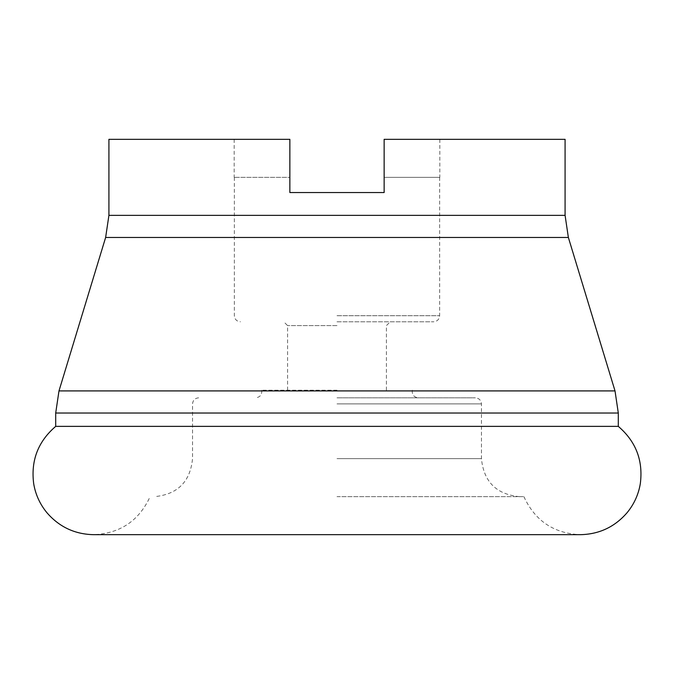 <?xml version="1.0" encoding="UTF-8"?>
<svg xmlns="http://www.w3.org/2000/svg" width="674" height="674" viewBox="0 0 674 674"><rect width="100%" height="100%" fill="white"/><g stroke="black" fill="none" stroke-linecap="round" stroke-linejoin="round"><path stroke-width="0.51" stroke-dasharray="3.37 2.53" d="M337 321.793L433.559 321.793L337 321.793M337 496.662L523.909 496.662L337 496.662M337 397.82L475.372 397.82L337 397.82M337 390.221L261.664 390.221L337 390.221M618.302 426.372L55.698 426.372M108.918 139.324L289.862 139.324L289.862 192.545L289.862 177.338L234.358 177.338L289.862 177.338L289.862 192.545L384.138 192.545L384.138 139.324L565.082 139.324M337 325.593L287.579 325.593L337 325.593M384.138 192.545L337 192.545L384.138 192.545L384.138 177.338L439.827 177.338L384.138 177.338L384.138 192.545M289.862 139.324L289.862 177.338L234.173 177.338L289.862 177.338L289.862 139.324L234.173 139.324L289.862 139.324M384.138 139.324L384.138 177.338L384.138 139.324L439.827 139.324L384.138 139.324M615.017 390.912L58.983 390.912M618.302 413.027L55.698 413.027M565.082 215.351L108.918 215.351M105.633 237.467L568.367 237.467M337 315.71L439.642 315.71L337 315.71M337 458.649L481.455 458.649L337 458.649M337 403.903L481.455 403.903L337 403.903M439.642 177.338L439.642 315.71C439.271 319.4 437.241 321.422 433.559 321.793M198.628 397.82C194.946 398.191 192.916 400.221 192.545 403.903L192.545 458.649C190.287 481.733 177.616 494.404 154.531 496.662M519.469 496.662C496.384 494.404 483.713 481.733 481.455 458.649L481.455 403.903C481.084 400.221 479.054 398.191 475.372 397.82M261.664 390.221C262.144 394.644 260.181 397.18 255.775 397.82M523.909 496.662C534.988 520.766 553.784 533.437 580.289 534.676L93.711 534.676C120.216 533.437 139.013 520.766 150.091 496.662M234.358 177.338L234.358 315.71C234.729 319.4 236.759 321.422 240.441 321.793M287.579 390.221L287.579 325.593L283.779 321.793M234.173 139.324L234.173 177.338M439.827 139.324L439.827 177.338M386.421 390.221L386.421 325.593L390.221 321.793M412.336 390.221C411.856 394.644 413.819 397.18 418.225 397.82"/><path stroke-width="1.01" d="M337 426.372L618.302 426.372C635.978 441.537 643.308 460.671 640.3 483.764C638.463 494.59 634.049 504.245 627.073 512.72C614.73 526.975 599.135 534.297 580.289 534.676L93.711 534.676C74.865 534.297 59.27 526.975 46.927 512.72C39.951 504.245 35.537 494.59 33.7 483.764C30.692 460.671 38.022 441.537 55.698 426.372L337 426.372M565.082 215.351L565.082 139.324L384.138 139.324L384.138 192.545L289.862 192.545L289.862 139.324L108.918 139.324L108.918 215.351L565.082 215.351L568.367 237.467L105.633 237.467L58.983 390.912L615.017 390.912L618.302 413.027L618.302 426.372M58.983 390.912L55.698 413.027L618.302 413.027M568.367 237.467L615.017 390.912M55.698 413.027L55.698 426.372M108.918 215.351L105.633 237.467"/></g></svg>
